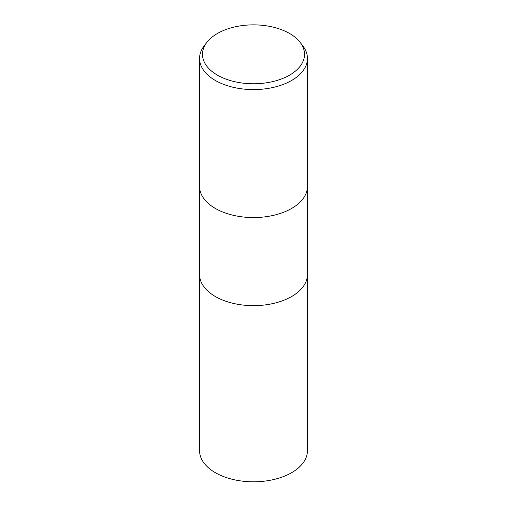 <?xml version="1.0" encoding="UTF-8"?>
<svg xmlns="http://www.w3.org/2000/svg" width="507" height="507" viewBox="0 0 507 507"><rect width="100%" height="100%" fill="white"/><g stroke="black" fill="none" stroke-linecap="round" stroke-linejoin="round"><path stroke-width="0.76" d="M199.562 186.43A53.938 31.142 180 0 0 232.859 215.196A53.938 31.142 180 0 0 291.639 208.447A53.938 31.136 180 0 0 307.438 186.43A53.938 31.142 180 0 1 291.639 208.447A53.938 31.136 180 0 1 232.859 215.196A53.938 31.136 180 0 1 199.562 186.43L199.562 58.444A53.938 31.142 180 0 1 204.264 45.731L206.932 42.29A51.017 29.45 180 0 1 217.427 33.487A51.017 29.45 180 0 1 300.068 42.29A51.017 29.45 180 0 1 289.573 75.144A51.017 29.45 180 0 1 224.569 78.572A51.017 29.45 180 0 1 206.932 42.29M199.568 274.509A53.932 31.136 180 0 0 232.859 303.275A53.932 31.136 180 0 0 291.639 296.525A53.932 31.136 180 0 0 307.432 274.509A53.938 31.136 180 0 1 291.639 296.525A53.938 31.136 180 0 1 232.859 303.275A53.938 31.136 180 0 1 199.562 274.509L199.562 186.519M300.068 42.29L302.736 45.731A53.938 31.142 180 0 1 307.438 58.444A53.938 31.142 180 0 1 291.639 80.461A53.938 31.142 180 0 1 232.859 87.217A53.938 31.142 180 0 1 199.562 58.444M307.432 274.591L307.438 450.66A53.938 31.142 180 0 1 291.639 472.682A53.938 31.142 180 0 1 232.859 479.432A53.938 31.142 180 0 1 199.562 450.66L199.568 274.591M307.438 186.43L307.438 58.444M307.438 274.509L307.438 186.519"/></g></svg>

